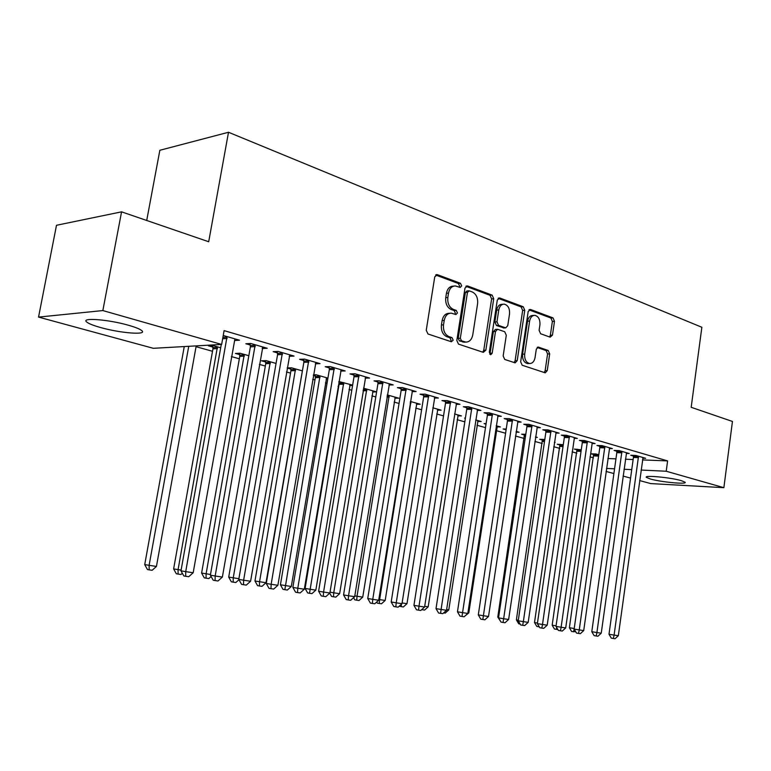 <?xml version="1.0" encoding="UTF-8"?>
<svg xmlns="http://www.w3.org/2000/svg" width="771" height="771" viewBox="0 0 771 771"><rect width="100%" height="100%" fill="white"/><g stroke="black" fill="none" stroke-linecap="round" stroke-linejoin="round"><path stroke-width="1.16" d="M461.675 285.896L460.499 283.304L437.436 274.678L434.757 276.808L426.247 330.277L428.001 333.997L451.343 341.746L453.184 340.194L451.989 337.631L449.011 336.638C444.886 334.653 443.055 330.73 443.527 324.851L444.221 320.428C445.243 315.667 447.585 313.238 451.237 313.151L455.921 314.558L457.444 312.978L456.259 310.395L453.3 309.354C449.185 307.301 447.373 303.34 447.835 297.49L448.529 293.096C449.522 288.441 451.796 286.06 455.362 285.945L460.2 287.448L461.675 285.896M459.159 287.111L459.583 286.089L458.408 283.506L435.663 275.016M450.543 341.476L451.093 340.29L449.898 337.737L446.92 336.744L449.011 336.638M454.871 314.231L455.343 313.122L454.158 310.549L451.199 309.508L453.3 309.354M650.377 479.003L646.339 477.355C643.525 474.955 670.577 477.461 681.275 480.632L685.101 482.241C687.568 484.612 661.055 482.106 650.377 479.003M100.683 327.559C93.378 325.526 88.713 323.675 86.689 321.999C80.454 317.334 108.48 319.445 128.468 325.256C135.561 327.28 140.023 329.092 141.845 330.682C147.531 335.289 120.372 333.159 100.683 327.559M550.176 337.178L552.46 335.125L554.494 321.324L553.029 317.903L530.544 309.489L528.183 311.542L520.656 361.792L522.198 365.242L545.242 372.846L547.227 370.658L549.694 353.889L548.22 350.487L538.274 347.066L536.298 349.244L535.045 357.628C534.264 361.493 532.472 363.449 529.667 363.517C526.044 362.524 524.386 359.392 524.685 354.101L529.619 321.093C530.381 317.344 532.115 315.426 534.823 315.339C538.515 316.322 540.211 319.493 539.922 324.851L539.112 330.296L540.606 333.747L550.176 337.178M642.474 459.911L667.609 460.913L224.101 330.624L221.643 344.444L153.333 348.309L38.55 317.093L102.851 310.568L221.643 344.444M667.609 460.913L666.211 471.235L723.873 487.677L650.743 483.59L639.631 480.564M38.55 317.093L56.495 225.277L121.567 211.842L208.7 241.747L228.505 132.265L701.861 327.27L691.182 407.3L732.45 421.458L723.873 487.677M121.567 211.842L102.851 310.568M493.729 298.734L492.129 295.129L467.573 285.945L465 288.055L456.817 340.474L458.504 344.117L483.34 352.357L485.846 350.169L493.729 298.734L491.628 298.907L490.019 295.303L465.877 286.292M499.753 297.982L523.239 306.762L524.772 310.279L517.206 360.635L515.153 362.862L504.745 359.459L503.164 355.951L506.296 335.269L504.716 331.742L497.565 329.284L495.493 331.501L492.187 353.185L490.693 354.766L489.315 352.231L497.295 300.064L499.753 297.982L498.471 298.088M228.505 132.265L159.848 150.278L146.712 220.477M626.274 453.425L629.232 453.531L619.18 450.601L614.063 450.428L616.79 451.218M581.267 449.83L574.356 449.079L577.093 449.85M591.964 443.508L595.106 443.604L584.514 440.52L579.378 440.386L582.259 441.214M544.798 439.509L539.652 439.287L542.533 440.096M554.416 442.236L555.091 442.419L554.397 442.4M555.795 433.061L559.12 433.138L547.94 429.89L542.803 429.784L545.839 430.661M506.229 429.042L503.106 428.975L506.113 429.823M516.156 431.403L519.105 432.232L516.04 432.165M517.592 422.036L521.119 422.094L509.303 418.653L504.176 418.595L507.385 419.52M465.395 418.113L464.566 418.104L465.366 418.325M475.688 419.944L481.171 421.496L477.654 421.448M477.182 410.384L480.94 410.413L468.431 406.77L463.313 406.751L466.715 407.734M432.81 407.811L441.118 410.162L437.388 410.133M434.372 398.048L438.371 398.029L425.11 394.174L420.022 394.212L423.626 395.253M387.312 394.925L398.771 398.173L394.8 398.183M388.941 384.96L393.21 384.902L379.11 380.807L374.07 380.893L377.896 382.002M352.646 385.115L338.874 381.539L339.076 384.295L305.104 588.456L315.831 590.143L350.179 384.411M352.578 385.49L349.687 385.539M340.628 371.063L345.196 370.938L330.2 366.582L325.208 366.736L329.284 367.921M287.149 368.037L290.879 369.087M302.405 370.89L291.505 367.806L287.169 367.94M289.173 356.279L294.069 356.077L278.071 351.422L273.156 351.653L277.502 352.916M248.831 355.72L239.993 353.224L235.415 353.436L239.704 354.65M223.233 335.481L239.502 340.204L234.654 340.493L234.933 338.883M607.885 458.533L615.952 458.851M625.406 459.227L633.136 459.535M196.056 346.69L212.507 351.287M231.396 356.578L239.338 358.794M259.393 364.404L265.33 366.061M286.475 371.979L290.532 373.106M312.689 379.303L314.973 379.949M325.439 382.879L327.049 383.322M338.064 386.406L338.7 386.579M349.022 389.471L351.798 390.242M371.911 395.87L375.785 396.949M394.145 402.086L399.05 403.455M415.752 408.129L421.631 409.777M436.743 413.998L443.537 415.897M457.164 419.713L464.826 421.853M477.027 425.264L485.499 427.635M496.36 430.671L505.593 433.254M515.471 436.02L524.309 438.487M534.881 441.446L542.273 443.508M553.761 446.727L559.775 448.404M572.14 451.864L576.843 453.184M590.027 456.866L593.487 457.839M220.689 347.76L212.989 345.581L208.459 345.832L212.883 347.075M262.169 348.473L267.229 348.27L250.7 343.461L245.833 343.741L250.324 345.042M276.057 363.43L266.149 360.626L261.533 360.809L265.687 361.975M315.31 363.787L320.042 363.623L304.555 359.122L299.601 359.315L303.803 360.539M313.344 375.429L315.31 375.978M327.916 378.108L316.091 374.764L313.44 374.831M327.791 378.898L326.114 378.937M365.155 378.118L369.569 378.031L355.036 373.8L350.024 373.925L353.966 375.072M363.498 388.179L376.605 391.899L372.576 391.947M411.993 391.601L416.128 391.562L402.462 387.591L397.393 387.649L401.103 388.729M410.403 401.46L420.243 404.245L416.388 404.245M456.095 404.303L459.969 404.312L447.084 400.563L441.985 400.573L445.484 401.585M454.562 413.96L461.424 415.906L457.791 415.868M497.671 416.292L501.314 416.33L489.161 412.803L484.043 412.755L487.339 413.709M486.106 423.645L484.092 423.607L486.029 424.156M496.216 425.756L500.398 426.941L496.977 426.874M536.963 427.626L540.384 427.693L528.896 424.349L523.76 424.262L526.882 425.168M525.783 434.304L521.62 434.198L524.569 435.037M535.556 436.887L537.339 437.398L535.488 437.35M574.125 438.362L577.354 438.439L566.473 435.278L561.346 435.152L564.295 436.01M563.283 444.742L557.231 444.25L560.035 445.04M609.341 448.529L612.396 448.626L602.074 445.628L596.947 445.474L599.751 446.284M598.778 454.794L595.906 453.974L591.068 453.801L593.728 454.553M642.763 458.186L645.645 458.302L635.853 455.449L630.736 455.266L633.396 456.027M606.498 468.431L614.564 468.807M624.018 469.26L631.738 469.616M641.077 470.059L666.211 471.235M630.572 478.107L623.074 476.064M613.899 473.567L606.073 471.438M262.342 348.521L262.516 347.499M453.801 286.089L453.271 286.147C449.705 286.253 447.431 288.633 446.438 293.279L448.529 293.096M451.199 309.508C447.093 307.456 445.281 303.514 445.744 297.673L446.438 293.279M449.782 313.257L449.146 313.305C445.493 313.392 443.152 315.811 442.13 320.572L444.221 320.428M446.92 336.744C442.795 334.768 440.964 330.846 441.436 324.986L442.13 320.572M482.742 352.154L483.745 350.256L491.628 298.907M469.269 290.86L467.467 292.344L460.316 338.267L461.492 340.811L465.829 342.102C469.452 342.025 471.775 339.606 472.777 334.836L477.596 303.678C478.059 297.953 476.305 294.059 472.324 291.997L469.269 290.86M468.614 290.821L466.84 290.975L465.376 292.517L467.467 292.344M465.009 342.141L459.4 340.917L458.225 338.373L465.376 292.517M498.133 298.329L521.129 306.916L523.239 306.762M514.141 362.572L515.105 360.703L522.671 310.424L521.129 306.916M497.179 329.304L495.464 329.4L493.392 331.617L490.086 353.263L492.187 353.185M489.749 354.178L490.086 353.263M509.535 313.903C509.833 308.4 508.05 305.152 504.176 304.14C501.362 304.227 499.569 306.164 498.779 309.971L496.967 321.825L498.567 325.391L505.718 327.868L507.752 325.67L509.535 313.903M503.087 304.217L502.075 304.294C499.261 304.381 497.459 306.328 496.678 310.125L498.779 309.971M503.993 327.964L496.466 325.516L494.866 321.96L496.678 310.125M533.85 315.406L532.722 315.484C530.014 315.561 528.28 317.479 527.518 321.218L529.619 321.093M528.395 363.546L527.557 363.575C523.943 362.592 522.275 359.459 522.574 354.178L527.518 321.218M544.201 372.538L545.126 370.706L547.593 353.966L546.109 350.574L537.175 347.461M549.53 336.946L550.359 335.221L552.383 321.449L550.918 318.028L528.993 309.846M184.259 346.565L144.717 564.613L156.436 566.454L196.2 345.88M188.741 346.304L149.102 565.365L149.189 569.856L147.434 569.547L144.717 564.613M156.436 566.454L152.128 570.289L149.189 569.856M221.277 344.464L180.983 570.829L185.715 571.639L227.05 336.59M193.174 572.747L188.712 576.727L185.724 576.294L185.715 571.639L193.174 572.747L234.924 338.874M185.724 576.294L183.835 575.956L180.983 570.829M212.661 345.601L212.95 348.839L173.629 568.911L181.118 570.116M217.422 346.834L178.072 569.663L178.101 574.077L176.318 573.769L173.629 568.911M182.332 573.248L180.934 574.491L178.101 574.077M239.492 353.243L239.762 356.375L201.607 573.065L210.493 574.482M244.282 354.438L206.108 573.836L206.069 578.163L204.276 577.855L201.607 573.065M211.119 576.515L208.825 578.568L206.069 578.163M255.259 346.603L250.382 346.863L210.377 575.185L215.167 576.004L255.191 344.772M222.366 577.074L217.991 580.987L215.099 580.563L215.167 576.004L222.366 577.074L262.805 346.989M250.382 346.863L250.093 343.5M215.099 580.563L213.191 580.226L210.377 575.185M282.475 354.487L277.56 354.708L238.779 579.397L243.626 580.216L282.417 352.684M250.594 581.247L246.286 585.102L243.501 584.697L243.626 580.216L250.594 581.247L289.78 354.824M277.56 354.708L277.29 351.46M243.501 584.697L241.564 584.36L238.779 579.397M265.494 360.655L265.744 363.681L228.708 577.093L238.904 578.703M270.303 361.801L233.256 577.865L233.16 582.124L231.348 581.806L228.708 577.093M238.962 579.705L235.83 582.51L233.16 582.124M290.696 367.825L290.927 370.764L254.97 580.997L266.005 582.731L302.367 370.88M295.534 368.943L259.557 581.777L259.413 585.96L257.572 585.642L254.97 580.997M266.005 582.731L261.995 586.336L259.413 585.96M308.824 362.119L303.861 362.303L266.265 583.464L271.151 584.293L308.766 360.346M277.888 585.295L273.666 589.083L270.968 588.687L271.151 584.293L277.888 585.295L315.888 362.418M303.861 362.303L303.61 359.161M270.968 588.687L269.012 588.35L266.265 583.464M334.325 369.511L329.333 369.656L292.855 587.406L297.789 588.244L334.277 367.767M304.314 589.208L300.16 592.938L297.548 592.552L297.789 588.244L304.314 589.208L341.177 369.772M329.333 369.656L329.101 366.611M297.548 592.552L295.582 592.215L292.855 587.406M315.146 374.793L315.368 377.636L280.422 584.784L291.303 586.49L326.634 377.751M320.004 375.872L284.856 589.67L282.996 589.352L280.422 584.784M291.303 586.49L287.352 590.037L284.856 589.67M359.035 376.662L354.014 376.778L318.606 591.222L323.569 592.061L358.987 374.947M329.892 592.995L325.815 596.667L323.28 596.301L323.569 592.061L329.892 592.995L365.676 376.894M354.014 376.778L353.793 373.829M323.28 596.301L321.295 595.954L318.606 591.222M343.741 382.589L309.528 593.275L307.658 592.957L305.104 588.456M315.831 590.143L311.947 593.631L309.528 593.275M382.994 383.601L377.944 383.679L343.558 594.923L348.55 595.761L382.946 381.915M354.67 596.667L350.67 600.281L348.213 599.925L348.55 595.761L354.67 596.667L389.432 383.804M377.944 383.679L377.742 380.826M348.213 599.925L346.218 599.578L343.558 594.923M366.784 389.114L333.756 592.803L339.635 593.68L373.039 390.887M330.027 592.176L333.756 592.803L333.467 596.773L331.588 596.455L329.709 593.159M339.635 593.68L335.819 597.12L333.467 596.773M406.221 390.328L401.151 390.386L367.738 598.498L372.759 599.346L406.172 388.671M378.696 600.223L374.754 603.78L372.383 603.442L372.759 599.346L378.696 600.223L412.466 390.502M401.151 390.386L400.959 387.611M372.383 603.442L370.369 603.095L367.738 598.498M389.172 395.456L357.031 596.262L362.746 597.111L395.244 397.171M354.795 595.887L357.031 596.262L356.703 600.166L354.814 599.848L353.561 597.67M362.746 597.111L358.987 600.503L356.703 600.166M428.753 396.863L423.665 396.882L391.186 601.978L396.236 602.826L428.705 395.224M401.99 603.674L398.115 607.182L395.812 606.844L396.236 602.826L401.99 603.674L434.815 396.998M423.665 396.882L423.481 394.183M395.812 606.844L393.788 606.498L391.186 601.978M410.914 401.604L379.631 599.616L385.182 600.445L416.812 403.281M378.812 599.481L379.631 599.616L379.265 603.462L377.366 603.144L376.72 602.006M385.182 600.445L381.481 603.789L379.265 603.462M450.63 403.194L445.522 403.194L413.94 605.351L419 606.199L450.582 401.585M424.59 607.018L420.773 610.478L418.537 610.15L419 606.199L424.59 607.018L456.509 403.31M445.522 403.194L445.349 400.563M418.537 610.15L416.513 609.803L413.94 605.351M402.105 602.961L406.982 603.683L437.783 409.218M406.982 603.683L403.339 606.979L399.195 606.199M401.18 606.661L401.45 604.156M471.871 409.343L466.754 409.324L436.02 608.618L441.099 609.466L471.823 407.763M446.525 610.275L442.776 613.677L440.607 613.359L441.099 609.466L446.525 610.275L477.586 409.43M466.754 409.324L466.59 406.76M440.607 613.359L438.574 613.012L436.02 608.618M424.696 606.314L428.175 606.835L458.176 414.991M428.175 606.835L424.59 610.083L421.698 609.639M422.489 609.774L422.604 608.82M492.496 415.328L487.378 415.27L457.463 611.798L462.561 612.646L492.457 413.757M467.824 613.427L464.132 616.781L462.022 616.472L462.561 612.646L467.824 613.427L498.056 415.386M487.378 415.27L487.224 412.784M462.022 616.472L459.988 616.135L457.463 611.798M446.631 609.572L448.78 609.89L478.01 420.6M448.78 609.89L445.243 613.099L443.662 612.868M512.551 421.13L507.424 421.062L478.299 614.882L483.398 615.73L512.513 419.588M488.515 616.492L484.882 619.797L482.839 619.498L483.398 615.73L488.515 616.492L517.958 421.168M507.424 421.062L507.279 418.634M482.839 619.498L480.796 619.161L478.299 614.882M467.93 612.743L468.816 612.868L497.314 426.064M468.816 612.868L465.009 615.99M532.048 426.777L526.921 426.691L498.538 617.889L503.656 618.737L532.009 425.255M508.629 619.47L505.053 622.737L503.058 622.448L503.656 618.737L508.629 619.47L537.3 426.797M526.921 426.691L526.776 424.32M503.058 622.448L501.015 622.101L498.538 617.889M506.036 429.033L506.123 429.726M551.014 432.271L545.878 432.155L518.228 620.8L523.345 621.648L550.976 430.767M528.183 622.361L524.656 625.58L522.719 625.3L523.345 621.648L528.183 622.361L556.122 432.271M545.878 432.155L545.743 429.842M522.719 625.3L520.676 624.953L518.228 620.8M524.473 434.266L497.787 617.099L498.635 617.234M500.446 621.127L497.787 617.099M569.461 437.62L564.333 437.485L537.368 623.643L542.495 624.481L569.432 436.135M547.198 625.185L543.728 628.355L541.84 628.086L542.495 624.481L547.198 625.185L574.434 437.591M564.333 437.485L564.199 435.22M541.84 628.086L539.796 627.739L537.368 623.643M542.437 439.364L516.387 619.865L518.314 620.183M520.126 624.028L518.7 623.787L516.387 619.865M587.425 442.824L582.288 442.67L555.997 626.399L561.124 627.247L587.386 441.359M565.702 627.922L562.281 631.054L560.45 630.794L561.124 627.247L565.702 627.922L592.263 442.776M582.288 442.67L582.172 440.463M560.45 630.794L558.397 630.447L555.997 626.399M559.948 444.327L534.515 622.554L537.454 623.045M539.257 626.833L536.799 626.428L534.515 622.554M538.727 626.756L538.842 626.129M604.907 447.884L599.78 447.72L574.135 629.088L579.252 629.926L604.878 446.448M583.714 630.591L580.341 633.685L578.558 633.425L579.252 629.926L583.714 630.591L609.63 447.826M599.78 447.72L599.665 445.551M578.558 633.425L576.506 633.078L574.135 629.088M577.016 449.175L552.171 625.185L556.084 625.821M557.867 629.55L554.436 629.011L552.171 625.185M556.373 629.329L556.701 627.575M621.946 452.818L616.819 452.635L591.791 631.7L596.908 632.548L621.908 451.401M601.245 633.184L597.92 636.239L596.185 635.988L596.908 632.548L601.245 633.184L626.544 452.741M616.819 452.635L616.713 450.524M596.185 635.988L594.142 635.641L591.791 631.7M593.66 453.888L569.383 627.739L574.212 628.529M598.566 454.726L598.614 455.969M575.686 631.7L571.629 631.516L569.383 627.739M573.557 631.844L574.212 628.577M638.542 457.627L633.425 457.434L608.994 634.254L614.101 635.092L638.513 456.22M618.332 635.718L615.056 638.735L613.359 638.484L614.101 635.092L618.332 635.718L643.024 457.531M633.425 457.434L633.319 455.353M613.359 638.484L611.316 638.147L608.994 634.254M458.408 283.506L460.499 283.304M449.898 337.737L451.989 337.631M454.158 310.549L456.259 310.395M445.744 297.673L447.835 297.49M441.436 324.986L443.527 324.851M435.904 274.833L437.436 274.678M483.745 350.256L485.846 350.169M466.166 286.08L467.573 285.945M490.019 295.303L492.129 295.129M458.225 338.373L460.316 338.267M459.4 340.917L461.492 340.811M462.484 341.939L464.576 341.842M522.671 310.424L524.772 310.279M515.105 360.703L517.206 360.635M493.392 331.617L495.493 331.501M494.866 321.96L496.967 321.825M496.466 325.516L498.567 325.391M503.222 327.897L505.323 327.781M522.574 354.178L524.685 354.101M537.599 347.181L538.621 347.143M546.109 350.574L548.22 350.487M547.593 353.966L549.694 353.889M545.126 370.706L547.227 370.658M529.359 309.576L530.544 309.489M550.918 318.028L553.029 317.903M552.383 321.449L554.494 321.324M550.359 335.221L552.46 335.125M227.117 338.45L222.655 338.729M227.127 337.129L222.896 337.399M212.96 347.596L217.499 347.345M212.95 348.839L217.48 348.598M239.771 355.152L244.349 354.939M239.762 356.375L244.34 356.173M255.268 345.302L250.402 345.572M282.494 353.214L277.57 353.436M265.754 362.476L270.38 362.303M265.744 363.681L270.361 363.517M290.946 369.579L295.601 369.434M290.927 370.764L295.592 370.629M308.834 360.867L303.88 361.05M334.344 368.268L329.352 368.422M315.378 376.46L320.071 376.354M315.368 377.636L320.052 377.53M359.055 375.448L354.034 375.564M339.086 383.148L343.808 383.071M339.076 384.295L343.789 384.228M383.004 382.406L377.963 382.493M363.257 389.625L366.851 389.586M363.074 390.762L366.842 390.724M406.23 389.153L401.171 389.21M387.148 395.928L389.23 395.909M386.965 397.046L389.22 397.036M428.772 395.696L423.684 395.725M410.307 402.057L410.972 402.057M410.133 403.166L410.962 403.166M450.64 402.048L445.542 402.048M471.881 408.216L466.773 408.196M492.515 414.21L487.397 414.162M512.57 420.041L507.443 419.964M532.067 425.698L526.93 425.611M551.024 431.211L545.897 431.095M524.617 435.451L525.61 435.47M524.608 436.463L525.465 436.482M569.48 436.569L564.343 436.434M542.582 440.511L544.644 440.569M542.562 441.513L544.499 441.571M587.435 441.783L582.307 441.638M560.074 445.445L563.167 445.542M560.064 446.438L563.023 446.534M604.927 446.862L599.799 446.698M577.142 450.254L581.189 450.389M577.122 451.228L581.045 451.372M621.956 451.806L616.839 451.633M593.776 454.938L598.614 455.121M593.766 455.912L598.595 456.095M638.552 456.634L633.434 456.442M436.386 274.621L436.916 274.572M463.728 342.199L465.829 342.102M503.617 327.983L505.718 327.868M527.557 363.575L529.667 363.517"/></g></svg>
